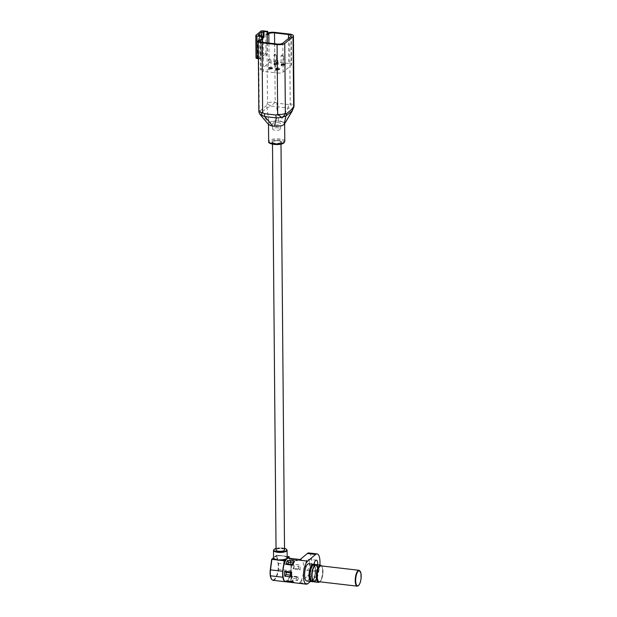 <?xml version="1.0" encoding="UTF-8"?>
<svg xmlns="http://www.w3.org/2000/svg" width="617" height="617" viewBox="0 0 617 617"><rect width="100%" height="100%" fill="white"/><g stroke="black" fill="none" stroke-linecap="round" stroke-linejoin="round"><path stroke-width="0.46" stroke-dasharray="3.08 2.31" d="M273.562 557.683L276.339 555.315L277.989 563.336A8.152 2.807 -83.4 0 1 278.082 569.244A11.546 3.972 -83.4 0 1 271.603 579.139M273.115 580.319A11.885 4.088 96.6 0 0 278.514 569.306A8.491 2.923 96.6 0 0 278.414 563.151L276.794 555.238L287.144 556.441M276.794 555.238L276.339 555.315M289.473 558.285L290.769 564.586A8.491 2.923 -83.4 0 1 291.008 566.391A8.491 2.923 -83.4 0 1 290.869 570.74A11.885 4.088 -83.4 0 1 285.625 581.762M282.655 573.602A8.491 2.923 -83.4 0 1 282.679 573.154A8.491 2.923 -83.4 0 1 282.856 571.296L283.658 565.226M319.182 581.738A7.982 2.746 96.6 0 0 320.169 581.368A7.982 2.746 96.6 0 0 322.946 572.746A7.982 2.746 96.6 0 0 321.025 565.882M314.817 565.959A7.643 2.63 96.6 0 0 312.148 574.219A7.643 2.63 96.6 0 0 313.991 580.79A7.643 2.63 96.6 0 0 314.94 580.435A7.643 2.63 96.6 0 0 317.601 572.183A7.643 2.63 96.6 0 0 315.757 565.612A7.643 2.63 96.6 0 0 314.817 565.959M310.405 579.278A7.643 2.63 96.6 0 0 311.616 580.512A7.643 2.63 96.6 0 0 312.564 580.165A7.643 2.63 96.6 0 0 315.225 571.905A7.643 2.63 96.6 0 0 313.382 565.334A7.643 2.63 96.6 0 0 311.917 566.259M306.742 581.013A8.7 2.992 96.6 0 0 307.821 580.612A8.7 2.992 96.6 0 0 310.852 571.211A8.7 2.992 96.6 0 0 308.755 563.73M299.415 560.159A11.885 4.088 -83.4 0 1 300.888 559.611A11.885 4.088 -83.4 0 1 303.749 569.83A11.885 4.088 -83.4 0 1 299.615 582.672L307.575 576.008L315.811 576.964L310.459 581.445M315.811 576.964A11.885 4.088 96.6 0 0 319.891 565.018M317.716 564.771A5.607 1.928 -83.4 0 1 315.063 571.273A5.607 1.928 -83.4 0 1 313.984 564.27M284.275 580.612A11.546 3.972 96.6 0 0 286.936 580.882A11.546 3.972 96.6 0 0 291.008 566.391A11.546 3.972 96.6 0 0 289.805 559.904A11.546 3.972 96.6 0 0 286.789 558.971M307.575 576.008A11.885 4.088 96.6 0 0 311.716 563.167A11.885 4.088 96.6 0 0 308.847 552.948M309.495 563.059A5.607 1.928 -83.4 0 1 306.826 570.316A5.607 1.928 -83.4 0 1 305.562 564.532A5.607 1.928 -83.4 0 1 308.122 559.187A5.607 1.928 -83.4 0 1 309.495 563.059M293.846 568.234A1.188 0.409 -83.4 0 1 293.854 568.234L298.597 568.789L298.582 566.537A1.188 0.409 96.6 0 0 298.589 566.529L293.831 565.982A1.188 0.409 -83.4 0 1 293.831 565.982L293.846 568.234A10.697 3.679 96.6 0 0 293.839 565.974L293.931 568.242L293.106 569.175L300.07 569.977L298.605 568.781A1.188 0.409 96.6 0 0 298.597 568.789L293.916 568.218M291.633 578.291A1.188 0.409 -83.4 0 1 291.633 578.306A10.697 3.679 96.6 0 0 292.373 576.556A1.188 0.409 -83.4 0 1 292.365 576.54L291.633 578.291L296.384 578.839L297.116 577.096A1.188 0.409 96.6 0 0 297.124 577.103L292.365 576.54L291.887 576.016A11.885 4.088 -83.4 0 1 290.268 579.872L291.532 578.831L292.419 576.718L297.456 577.311L298.852 576.826L291.887 576.016L292.373 576.556M290.268 579.872L297.232 580.682L296.391 578.854A1.188 0.409 96.6 0 0 296.384 578.839M287.144 581.013L287.792 580.381A10.697 3.679 96.6 0 0 288.548 580.89A1.188 0.409 -83.4 0 1 288.548 580.875L287.8 580.366A1.188 0.409 -83.4 0 1 287.792 580.381L293.299 581.422A1.188 0.409 96.6 0 0 293.299 581.445L294.247 582.756M293.029 581.692L292.543 580.936A1.188 0.409 96.6 0 0 292.551 580.921M293.299 581.422L288.548 580.875M290.838 572.954L290.916 572.946A1.188 0.409 96.6 0 0 290.923 572.938L290.946 575.191A1.188 0.409 96.6 0 0 290.939 575.198L290.846 575.183M293.245 562.349L293.137 562.874A1.188 0.409 96.6 0 0 293.137 562.889L292.404 564.632A1.188 0.409 96.6 0 0 292.404 564.624L287.653 564.085M292.227 560.259A1.188 0.409 -83.4 0 1 292.227 560.236A10.697 3.679 96.6 0 0 291.471 559.735A1.188 0.409 -83.4 0 1 291.471 559.75L292.227 560.259L296.978 560.807L296.222 560.305A1.188 0.409 96.6 0 0 296.229 560.282L297.047 559.179M292.173 559.511L290.275 558.377A11.885 4.088 -83.4 0 1 291.741 559.48L298.713 560.29L296.978 560.791A1.188 0.409 96.6 0 0 296.978 560.807M296.222 560.305L291.471 559.75L290.075 558.37M294.255 582.756L294.695 582.81A11.885 4.088 96.6 0 1 294.502 582.803M293.839 565.974L293.06 564.193A11.885 4.088 -83.4 0 1 293.106 569.175M298.605 568.781A10.697 3.679 -83.4 0 0 298.589 566.529L300.032 565.002L293.06 564.193M291.741 559.48L292.227 560.236L292.003 559.418L298.713 560.29A11.885 4.088 96.6 0 0 297.24 559.187L296.985 559.172M293.137 562.874A10.697 3.679 -83.4 0 0 292.404 564.624L292.89 565.164M287.144 557.236A7.134 2.283 179.5 0 0 284.838 556.179L280.758 555.493A6.795 2.175 -0.5 0 0 275.074 556.341L273.562 557.729M284.537 549.909A4.242 1.357 -0.5 0 0 281.822 548.667A4.242 1.357 -0.5 0 0 276.331 549.492A4.242 1.357 -0.5 0 0 276.046 549.986M280.689 142.442A4.242 1.357 179.5 0 1 275.961 143.329A4.242 1.357 179.5 0 1 272.483 142.018A4.242 1.357 179.5 0 1 272.745 141.548A4.242 1.357 179.5 0 1 272.768 141.524A4.242 1.357 179.5 0 1 276.763 140.622A4.242 1.357 179.5 0 1 280.712 141.478A4.242 1.357 179.5 0 1 280.974 141.949A4.242 1.357 179.5 0 1 280.689 142.442M281.159 555.747L280.781 555.701A7.134 2.283 179.5 0 0 274.812 556.596L275.074 556.341M274.472 556.881L280.758 555.493M281.244 142.735C283.751 140.884 274.218 139.774 272.22 141.686C269.714 143.545 279.246 144.648 281.244 142.735M284.098 124.588L284.059 124.619A8.067 2.584 179.5 0 1 281.275 125.783A8.067 2.584 179.5 0 1 276.447 126.3A8.067 2.584 179.5 0 1 273.663 126.153A8.067 2.584 179.5 0 1 271.241 125.698A8.067 2.584 179.5 0 1 268.68 124.318A8.067 2.584 179.5 0 1 268.503 123.786A8.067 2.584 179.5 0 1 269.012 122.876L269.089 122.814A8.067 2.584 179.5 0 1 271.866 121.649A8.067 2.584 179.5 0 1 276.701 121.133A8.067 2.584 179.5 0 1 279.478 121.279L280.319 121.379L288.139 108.021L292.412 108.546A5.946 2.684 -162.7 0 0 293.769 107.435M269.305 69.698A1.273 0.409 179.5 0 1 268.488 69.328A1.273 0.409 179.5 0 1 270.223 68.927A1.273 0.409 179.5 0 1 271.033 69.305A1.273 0.409 179.5 0 1 269.305 69.698M274.812 65.086A1.273 0.409 179.5 0 1 274.002 64.708A1.273 0.409 179.5 0 1 275.73 64.315A1.273 0.409 179.5 0 1 276.547 64.692A1.273 0.409 179.5 0 1 274.812 65.086M276.431 70.523A1.273 0.409 179.5 0 1 275.614 70.153A1.273 0.409 179.5 0 1 277.349 69.76A1.273 0.409 179.5 0 1 278.159 70.13A1.273 0.409 179.5 0 1 276.431 70.523M281.938 65.911A1.273 0.409 179.5 0 1 281.128 65.541A1.273 0.409 179.5 0 1 282.856 65.147A1.273 0.409 179.5 0 1 283.673 65.518A1.273 0.409 179.5 0 1 281.938 65.911M292.196 110.775L292.412 108.546L290.237 103.872L289.628 34.089M267.786 32.986A5.946 1.905 -0.5 0 0 266.891 33.495L265.827 34.39L267.801 34.621M284.869 122.891L284.46 123.115A8.067 2.584 179.5 0 1 284.638 123.647L284.869 122.891L282.139 121.441L280.319 121.379M265.827 34.39L265.989 53.687L260.482 58.306L259.865 58.816L259.695 39.511M274.619 43.73L274.773 61.87A4.412 1.419 -0.5 0 0 269.066 62.726L260.922 69.544A4.412 1.419 -0.5 0 0 260.621 70.06A4.412 1.419 -0.5 0 0 263.444 71.356L263.197 42.403M277.133 44.023L277.388 72.976L263.444 71.356M277.388 72.976A4.412 1.419 -0.5 0 0 283.095 72.12L282.841 43.167M290.985 36.349L291.239 65.302L283.095 72.12M291.239 65.302A4.412 1.419 -0.5 0 0 291.532 64.785A4.412 1.419 -0.5 0 0 288.71 63.489L288.494 38.431M274.773 61.87L288.71 63.489M274.58 32.339L275.19 102.129L271.125 106.078L288.139 108.021A5.946 2.044 96.6 0 0 288.486 104.512L290.237 103.872A5.946 1.905 -0.5 0 1 294.039 105.615M282.046 121.665L281.9 121.734A8.067 2.584 179.5 0 1 284.46 123.115L281.9 121.734A8.067 2.584 179.5 0 0 279.478 121.279L276.74 120.816L271.596 121.348L269.081 122.814L266.991 107.852A5.946 5.244 50.1 0 1 266.505 105.538L267.5 103.278L266.891 33.495M284.638 123.647A8.067 2.584 179.5 0 1 284.128 124.557M278.637 121.187L276.609 106.679A5.946 2.044 96.6 0 0 276.956 103.178L288.486 104.512M258.631 40.413L259.233 110.196L260.258 110.767A5.946 5.244 50.1 0 0 260.744 113.081L266.991 107.852L271.125 106.078A5.946 2.684 17.3 0 1 267.5 103.278A5.946 1.905 -0.5 0 1 275.19 102.129L276.956 103.178M258.839 110.89A5.946 1.905 -0.5 0 1 259.233 110.196A5.946 5.198 -34.8 0 0 259.896 114.23M267.261 42.874L267.362 54.435L262.456 58.53L262.318 42.264M267.362 54.435L262.611 53.88L257.705 57.983L262.456 58.53M256.009 57.998A1.697 0.548 179.5 0 1 256.124 57.797L261.022 53.694A1.697 0.548 179.5 0 1 263.22 53.37L265.989 53.687M268.572 124.565L268.272 124.133L269.012 122.876L260.744 113.081L260.521 114.955M259.865 58.816L258.384 58.646M284.861 64.723L284.853 63.913L284.398 64.299L283.296 63.829C281.753 63.505 281.036 63.551 281.136 63.96L281.144 64.762C281.043 64.353 281.761 64.307 283.303 64.631L284.406 65.101L285.324 64.777L284.715 65.286L281.144 64.762L281.005 63.836L281.9 64.137L281.907 64.939M281.9 64.137L281.537 63.937L281.537 64.739L281.776 63.721L284.707 64.484L284.715 65.286M271.696 68.487L272.537 68.688L270.755 68.849L268.688 68.132L271.696 68.487L271.688 67.685L272.637 67.793L272.537 68.688M274.095 63.597L278.198 63.944L274.604 64.114L274.218 62.679L278.19 63.142L278.198 63.944M274.897 63.759L274.889 62.957L275.074 64.168L275.066 63.366L274.087 62.787M278.282 69.613L278.275 68.803L278.938 68.819L278.946 69.621L277.21 69.227C276.061 69.042 275.838 69.096 276.539 69.397L275.876 69.027L276.354 68.988L279.509 69.366L278.236 69.713L279.27 69.505L279.262 68.703L277.203 68.418C276.054 68.232 275.83 68.294 276.539 68.595L275.868 68.225L276.347 68.186L279.501 68.564L278.228 68.911L278.236 69.713M279.509 69.366L279.501 68.564L279.509 69.366M277.635 69.412L277.627 68.61L277.635 69.412M277.218 69.366L277.21 69.227C276.061 69.042 275.838 69.096 276.539 69.397L276.539 68.595C275.83 68.294 276.054 68.232 277.203 68.418L277.218 69.366M276.339 69.482L275.868 68.225L276.339 69.482M284.398 64.299L284.406 65.101M282.069 64.045L282.077 64.847M284.707 64.484L285.316 63.967L285.324 64.777M285.316 63.967L284.853 63.913M272.645 68.595L272.637 67.793M271.819 68.387L271.688 67.685M271.372 68.333L271.364 67.531L271.812 67.585M271.249 68.433L271.364 67.531M268.688 68.132L268.68 67.33L271.241 67.631M268.596 68.209L268.68 67.33M270.755 68.849L270.755 68.04L268.588 67.407M271.202 68.896L270.755 68.04M271.588 68.58L271.58 67.77L271.195 68.094M272.529 67.885L271.58 67.77M274.226 63.482L274.218 62.679M274.604 64.114L274.596 63.312M277.997 64.114L277.989 63.312L274.889 62.957M277.573 69.22L277.565 68.418M262.464 37.722L262.456 36.989L264.045 37.174M262.611 53.88L262.503 42.295M259.094 35.647L259.148 41.277L257.559 41.092L257.705 57.983M276.74 120.816L271.696 121.588M268.426 124.333L270.354 125.459M261.677 35.948L261.693 37.629L262.456 36.989M257.559 41.092L258.322 40.452L258.276 34.822M268.272 124.133L268.68 124.318M270.855 67.955L269.351 67.515L270.855 67.955L270.863 68.757L269.359 68.317L271.141 68.526L271.133 67.723M261.693 37.629L262.279 37.699M259.148 41.277L259.911 40.637L258.322 40.452M259.865 35.74L259.911 40.637M269.351 67.515L269.359 68.317M278.059 127.819A3.987 1.28 -0.5 0 0 272.629 129.061A3.987 1.28 -0.5 0 0 275.182 130.226A3.987 1.28 -0.5 0 0 280.612 128.992A3.987 1.28 -0.5 0 0 278.059 127.819M278.012 122.513A3.987 1.28 179.5 0 1 280.565 123.678A3.987 1.28 179.5 0 1 275.136 124.919A3.987 1.28 179.5 0 1 272.583 123.747A3.987 1.28 179.5 0 1 278.012 122.513M357.197 586.15A7.982 2.746 96.6 0 0 358.176 585.78A7.982 2.746 96.6 0 0 360.96 577.157A7.982 2.746 96.6 0 0 359.032 570.293M319.467 581.769A8.021 2.761 96.6 0 0 320.169 581.407A8.021 2.761 96.6 0 0 322.938 573.147A8.021 2.761 96.6 0 0 321.303 565.912M318.465 582.379A8.7 2.992 96.6 0 0 319.544 581.978A8.7 2.992 96.6 0 0 322.575 572.576A8.7 2.992 96.6 0 0 320.47 565.087M314.192 581.885A8.7 2.992 96.6 0 0 315.264 581.476A8.7 2.992 96.6 0 0 318.295 572.075A8.7 2.992 96.6 0 0 316.197 564.594M313.05 580.967A8.36 2.877 96.6 0 0 314.948 581.121A8.36 2.877 96.6 0 0 317.894 570.771A8.36 2.877 96.6 0 0 314.878 565.218M311.354 581.191A8.36 2.877 96.6 0 0 312.572 580.844A8.36 2.877 96.6 0 0 315.495 571.55A8.36 2.877 96.6 0 0 313.282 564.609M312.256 581.129A8.7 2.992 96.6 0 0 315.287 571.728A8.7 2.992 96.6 0 0 313.189 564.239C316.752 564.077 315.919 578.592 312.472 581.067L311.176 581.53A8.7 2.992 96.6 0 0 312.256 581.129M285.787 581.785A11.885 4.088 96.6 0 0 287.26 581.237A11.885 4.088 96.6 0 0 291.401 568.396A11.885 4.088 96.6 0 0 288.532 558.177M299.615 582.672L307.844 583.628M297.232 580.682A11.885 4.088 96.6 0 0 298.852 576.826M300.07 569.977A11.885 4.088 96.6 0 0 300.032 565.002M297.124 577.103A10.697 3.679 -83.4 0 1 296.391 578.854M293.299 581.445A10.697 3.679 -83.4 0 1 292.543 580.936M290.939 575.198A10.697 3.679 -83.4 0 1 290.916 572.946M296.229 560.282A10.697 3.679 -83.4 0 1 296.978 560.791M277.989 563.336L290.769 564.586M278.082 569.244L290.869 570.74M273.501 550.333A6.795 2.175 179.5 0 1 282.74 548.22A6.795 2.175 179.5 0 1 287.082 550.21M284.46 556.133L287.152 557.606A6.795 2.175 -0.5 0 0 284.622 555.94M284.522 548.351A6.455 2.067 -0.5 0 0 282.617 548.004A6.455 2.067 -0.5 0 0 276.03 548.428M283.465 142.997A7.219 2.314 -0.5 0 0 279.339 140.036A7.219 2.314 -0.5 0 0 269.999 141.432A7.219 2.314 -0.5 0 0 269.644 142.704M284.792 141.339A8.067 2.584 -0.5 0 0 279.632 138.972A8.067 2.584 -0.5 0 0 269.205 140.537A8.067 2.584 -0.5 0 0 268.657 141.478M268.495 59.926A1.273 0.409 179.5 0 1 270.138 59.679A1.273 0.409 179.5 0 1 270.956 60.057A1.273 0.409 179.5 0 1 270.871 60.204A1.273 0.409 179.5 0 1 269.22 60.451A1.273 0.409 179.5 0 1 268.403 60.08A1.273 0.409 179.5 0 1 268.495 59.926M274.002 55.314A1.273 0.409 179.5 0 1 275.652 55.067A1.273 0.409 179.5 0 1 276.462 55.437A1.273 0.409 179.5 0 1 276.377 55.592A1.273 0.409 179.5 0 1 274.735 55.839A1.273 0.409 179.5 0 1 273.917 55.461A1.273 0.409 179.5 0 1 274.002 55.314M275.622 60.759A1.273 0.409 179.5 0 1 277.264 60.512A1.273 0.409 179.5 0 1 278.082 60.882A1.273 0.409 179.5 0 1 277.997 61.029A1.273 0.409 179.5 0 1 276.347 61.276A1.273 0.409 179.5 0 1 275.537 60.906A1.273 0.409 179.5 0 1 275.622 60.759M281.128 56.139A1.273 0.409 179.5 0 1 282.779 55.892A1.273 0.409 179.5 0 1 283.589 56.27A1.273 0.409 179.5 0 1 283.504 56.417A1.273 0.409 179.5 0 1 281.861 56.664A1.273 0.409 179.5 0 1 281.043 56.294A1.273 0.409 179.5 0 1 281.128 56.139M260.258 110.767L266.505 105.538M260.675 41.617L260.922 69.544M269.066 62.726L268.896 43.067M263.019 30.85L263.22 53.37M261.022 53.694L260.829 31.182M255.932 35.277L256.124 57.797M284.182 64.222L284.19 65.032M283.82 64.06L283.82 64.862M283.296 63.829L283.303 64.631M282.848 63.844L282.856 64.646M284.383 64.43L284.391 65.232M274.442 63.806L274.434 63.003M277.334 69.104L277.326 68.294M276.354 68.988L276.347 68.186M277.21 69.227L277.203 68.418M321.843 565.974L323.046 571.689L322.205 577.605L319.999 581.831M311.616 580.512L313.991 580.79M313.382 565.334L315.757 565.612M300.171 559.526L300.888 559.611M306.826 570.316L315.063 571.273M308.122 559.187L316.359 560.143M272.483 142.018L272.506 144.185M280.974 141.949L280.997 144.116M284.522 548.32L276.03 548.397M280.712 141.478C278.568 140.437 275.915 140.452 272.76 141.532L272.745 141.548M268.511 124.503L268.503 123.786M271.033 69.305L270.956 60.057A1.273 1.273 0 0 0 269.668 58.792A1.273 1.273 0 0 0 268.403 60.08L268.488 69.328M276.547 64.692L276.462 55.437A1.273 1.273 0 0 0 275.182 54.18A1.273 1.273 0 0 0 273.917 55.461L274.002 64.708M278.159 70.13L278.082 60.882A1.273 1.273 0 0 0 276.794 59.618A1.273 1.273 0 0 0 275.537 60.906L275.614 70.153M283.673 65.518L283.589 56.27A1.273 1.273 0 0 0 282.308 55.006A1.273 1.273 0 0 0 281.043 56.294L281.128 65.541M260.374 41.108L260.621 70.06M291.286 35.832L291.532 64.785M281.429 63.844L281.437 64.646M275.074 64.129L275.074 63.327M279.694 69.52L279.686 68.711M275.552 69.197L275.552 68.394M275.976 69.212L275.969 68.41M277.272 69.305L277.264 68.495M272.629 129.061L272.583 123.747M280.612 128.992L280.565 123.678M313.845 566.406L314.763 566.074L315.634 568.82L315.526 573.879L313.212 580.049L312.318 579.579M315.696 564.624L316.49 565.612L317.362 569.013L316.984 575.399L315.958 578.839L313.714 581.731"/><path stroke-width="0.93" d="M273.578 557.591A6.795 2.175 -0.5 0 0 273.562 557.729A6.795 2.175 -0.5 0 0 276.092 559.395L275.884 559.804A7.134 2.283 179.5 0 1 273.238 557.915L271.896 559.341L284.244 560.776L289.149 556.673L289.473 558.285M359.032 570.293L321.025 565.882A7.982 2.746 96.6 0 0 317.377 573.494A7.982 2.746 96.6 0 0 319.182 581.738L357.197 586.15L358.392 585.718C359.734 584.415 360.629 581.985 361.076 578.43L360.953 573.162L359.032 570.293A7.982 2.746 96.6 0 0 355.384 577.905A7.982 2.746 96.6 0 0 357.197 586.15M311.917 566.259A7.643 2.63 96.6 0 0 310.405 579.278M311.176 581.53A8.7 2.992 96.6 0 1 309.21 572.545A8.7 2.992 96.6 0 1 313.189 564.239L308.755 563.73A8.7 2.992 96.6 0 0 304.775 572.028A8.7 2.992 96.6 0 0 306.742 581.013L311.678 581.499M319.891 565.018A11.885 4.088 96.6 0 0 317.084 553.904L308.847 552.948A11.885 4.088 96.6 0 0 307.374 553.495L299.415 560.159L307.652 561.115A11.885 4.088 96.6 0 0 303.51 573.957A11.885 4.088 96.6 0 0 306.379 584.183A11.885 4.088 96.6 0 0 307.844 583.628L310.459 581.445M317.084 553.904A11.885 4.088 96.6 0 0 315.611 554.452L307.652 561.115M313.984 564.27A5.607 1.928 -83.4 0 1 316.359 560.143A5.607 1.928 -83.4 0 1 317.732 564.015A5.607 1.928 -83.4 0 1 317.716 564.771M286.789 558.971A11.546 3.972 96.6 0 0 283.627 565.427A11.546 3.972 96.6 0 0 282.679 573.154A11.546 3.972 96.6 0 0 284.275 580.612M286.188 574.651A1.188 0.409 -83.4 0 1 286.195 574.643L286.172 572.414A10.697 3.679 96.6 0 0 286.188 574.651L284.745 576.17A11.885 4.088 -83.4 0 1 284.699 571.195L286.165 572.391A1.188 0.409 -83.4 0 1 286.165 572.391L290.862 572.954M290.846 575.183L286.195 574.643M293.245 562.349L292.35 564.462L287.314 563.869L285.918 564.354A11.885 4.088 -83.4 0 1 287.537 560.491L288.386 562.318A10.697 3.679 96.6 0 0 287.707 563.915L288.386 562.334A1.188 0.409 -83.4 0 1 288.386 562.318L292.99 562.866M288.548 580.89L287.723 582.001A11.885 4.088 -83.4 0 1 287.53 581.993A11.885 4.088 -83.4 0 1 286.064 580.882L287.144 581.013M294.247 582.756L287.723 582.001M286.064 580.882L293.029 581.692L286.62 581.044M306.379 584.183L294.502 582.803A11.885 4.088 96.6 0 1 293.029 581.692L292.543 580.936M290.214 558.385L290.075 558.37A11.885 4.088 -83.4 0 1 290.275 558.377L288.532 558.177A11.885 4.088 96.6 0 0 283.095 569.506A11.885 4.088 96.6 0 0 285.787 581.785L294.255 582.756M297.047 559.179A11.885 4.088 96.6 0 1 297.24 559.187L290.075 558.37M292.404 564.624L292.89 565.164L285.918 564.354M287.537 560.491L294.51 561.3L293.137 562.874M290.838 572.954L286.165 572.391M284.699 571.195L291.671 572.005A11.885 4.088 96.6 0 0 291.71 576.98L290.869 575.499L290.838 572.938M291.671 572.005L290.916 572.946M283.658 565.226L284.244 560.776M285.625 581.762A11.885 4.088 -83.4 0 1 285.47 581.754A11.885 4.088 -83.4 0 1 282.864 577.242A8.491 2.923 -83.4 0 1 282.655 573.602M287.144 556.441L289.149 556.673M276.092 559.395L277.912 560.043L279.956 559.843A6.795 2.175 -0.5 0 0 285.648 558.994L286.697 558.724L287.136 557.745A6.795 2.175 -0.5 0 0 287.152 557.606L287.082 550.21A6.795 2.175 179.5 0 1 280.311 552.446A6.795 2.175 179.5 0 1 273.501 550.333L273.562 557.729M272.506 144.185L276.046 549.986A4.242 1.357 -0.5 0 0 280.303 551.313A4.242 1.357 -0.5 0 0 284.537 549.909L280.997 144.116M279.956 559.843L279.941 560.275A7.134 2.283 179.5 0 0 285.91 559.38L285.648 558.994M287.144 557.236A7.134 2.283 179.5 0 1 287.483 558.069L287.136 557.745M258.384 58.646L257.096 58.492L256.896 35.979L261.654 36.526L261.677 39.743L259.695 39.511L258.631 40.413A5.946 1.905 -0.5 0 0 258.23 41.108A5.946 1.905 -0.5 0 0 262.024 42.851L277.072 44.601A5.946 1.905 -0.5 0 0 284.761 43.445L293.029 36.526L293.638 106.309L292.635 108.577A5.946 5.244 50.1 0 1 292.196 110.775L293.769 107.435A5.946 2.684 -162.7 0 0 293.638 106.309A5.946 1.905 -0.5 0 0 294.039 105.615L293.43 35.832A5.946 1.905 179.5 0 1 293.029 36.526M267.786 32.986A5.946 1.905 -0.5 0 1 274.58 32.339L289.628 34.089A5.946 1.905 179.5 0 1 293.43 35.832M268.896 43.067L268.811 33.773L267.801 34.621L267.778 31.405L263.019 30.85A1.697 0.548 179.5 0 0 260.829 31.182L255.932 35.277A1.697 0.548 179.5 0 0 255.816 35.477A1.697 0.548 179.5 0 0 256.896 35.979M268.811 33.773A4.412 1.419 179.5 0 1 274.526 32.917L288.463 34.537A4.412 1.419 179.5 0 1 291.286 35.832A4.412 1.419 179.5 0 1 290.985 36.349L282.841 43.167A4.412 1.419 179.5 0 1 277.133 44.023L263.197 42.403A4.412 1.419 179.5 0 1 260.374 41.108A4.412 1.419 179.5 0 1 260.667 40.591L260.675 41.617M261.677 39.743L260.667 40.591M277.072 44.601L277.681 114.384L281.807 117.423L276.339 117.901L274.503 126.246L281.445 125.845L284.059 124.619L285.949 116.004A5.946 5.244 -129.9 0 0 286.396 113.806L285.37 113.235A5.946 5.198 145.2 0 1 281.807 117.423L285.949 116.004L292.196 110.775L284.128 124.557L292.45 110.636M276.339 117.901A5.946 2.044 -83.4 0 1 275.93 115.024L264.4 113.682A5.946 2.044 96.6 0 0 264.809 116.559L276.339 117.901M258.23 41.108L258.839 110.89A5.946 5.946 0 0 0 259.896 114.23L259.896 114.23A5.946 5.198 -34.8 0 0 260.521 114.955L262.634 112.633L262.024 42.851M271.125 125.714L268.472 124.449L260.428 114.924L264.809 116.559L272.822 126.053L274.503 126.246M267.778 31.405L267.161 31.914L267.261 42.874M262.318 42.264L262.264 36.017L261.654 36.526M281.275 125.783L276.447 126.3M281.406 125.791L276.416 126.385M257.096 58.492A1.697 0.548 179.5 0 1 256.009 57.998L255.816 35.477M263.228 32.184L263.991 31.544L264.045 37.174L263.282 37.814L263.228 32.184L261.647 32.007L258.276 34.822L259.857 35.007L259.094 35.647L262.264 36.017M267.161 31.914L263.991 31.544M268.272 124.133L271.094 125.768L272.822 126.053M262.503 42.295L262.464 37.722M270.354 125.459L271.017 125.644M261.647 32.007L261.677 35.948M262.279 37.699L263.282 37.814M259.857 35.007L259.865 35.74M358.492 585.494A7.643 2.63 96.6 0 0 360.783 572.645A7.643 2.63 96.6 0 0 356.009 576.64A7.643 2.63 96.6 0 0 358.492 585.494M321.303 565.912A8.021 2.761 96.6 0 0 317.362 573.486A8.021 2.761 96.6 0 0 319.467 581.769M316.197 564.594C312.163 563.537 309.919 581.785 314.192 581.885A8.7 2.992 96.6 0 1 312.217 572.892A8.7 2.992 96.6 0 1 316.197 564.594L320.47 565.087A8.7 2.992 96.6 0 0 316.498 573.386A8.7 2.992 96.6 0 0 318.465 582.379L319.999 581.831M314.878 565.218A8.36 2.877 96.6 0 0 312.017 572.869A8.36 2.877 96.6 0 0 313.05 580.967M313.282 564.609A8.36 2.877 96.6 0 0 309.641 572.591A8.36 2.877 96.6 0 0 311.354 581.191M294.51 561.3A11.885 4.088 96.6 0 0 292.89 565.164M291.71 576.98L284.745 576.17M307.374 553.495L315.611 554.452M271.896 559.341L270.501 569.861L282.717 571.28M271.603 579.139A11.546 3.972 -83.4 0 1 270.308 575.561A8.152 2.807 -83.4 0 1 270.3 569.853L270.501 569.861A8.491 2.923 96.6 0 0 270.508 575.808L282.864 577.242M270.308 575.561L270.508 575.808A11.885 4.088 96.6 0 0 273.115 580.319L285.47 581.754M273.115 580.319C271.727 580.057 270.778 578.499 270.285 575.653L270.277 569.846L271.696 559.272M276.03 548.428A6.455 2.067 -0.5 0 0 275.637 551.421A6.455 2.067 -0.5 0 0 284.969 551.336A6.455 2.067 -0.5 0 0 284.522 548.351M284.252 142.28A8.067 2.584 -0.5 0 0 284.792 141.339L284.005 142.843C280.704 145.874 267.4 144.486 268.657 141.478A8.067 2.584 -0.5 0 0 273.817 143.846A8.067 2.584 -0.5 0 0 284.252 142.28M275.93 115.024L277.681 114.384A5.946 1.905 -0.5 0 0 285.37 113.235L284.761 43.445M292.635 108.577L286.396 113.806M264.4 113.682L262.634 112.633A5.946 1.905 -0.5 0 1 258.839 110.89M288.494 38.431L288.463 34.537M274.526 32.917L274.619 43.73M269.644 142.704A7.219 2.314 -0.5 0 0 276.084 144.525A7.219 2.314 -0.5 0 0 283.465 142.997M320.47 565.087L321.843 565.974M314.192 581.885L318.465 582.379M313.189 564.239L313.667 564.393M297.24 559.187L300.171 559.526M288.532 558.177C283.226 556.842 279.971 581.214 285.787 581.785M294.502 582.803L292.597 581.661M297.016 559.172L290.144 558.37M271.681 559.233L270.277 569.846M287.082 550.21L286.396 549.115L284.522 548.32M273.501 550.333L274.172 549.215L276.03 548.397M268.657 141.478L268.511 124.503M293.769 107.435A5.946 5.946 0 0 0 294.039 105.615M260.428 114.924L259.896 114.23M284.792 141.339L284.638 123.986M312.318 579.579L311.631 575.021L312.217 570.301L313.845 566.406M313.714 581.731L312.04 581.731L311.115 580.882L309.927 575.214L310.567 569.907L312.58 565.28L314.724 564.208L315.696 564.624"/></g></svg>
